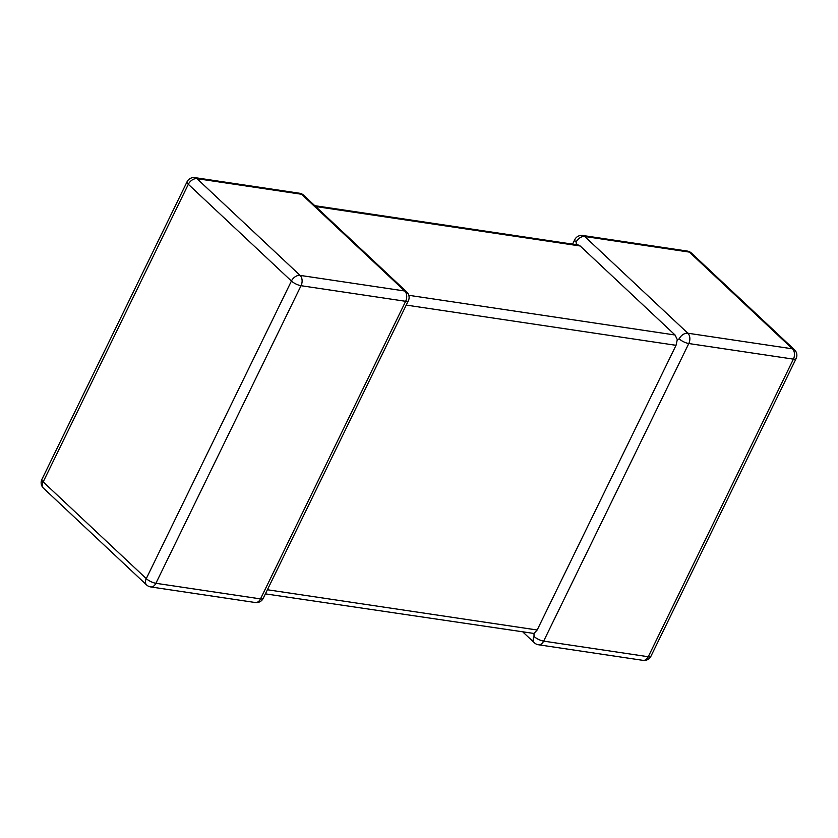 <?xml version="1.0" encoding="UTF-8"?>
<svg xmlns="http://www.w3.org/2000/svg" width="838" height="838" viewBox="0 0 838 838"><rect width="100%" height="100%" fill="white"/><g stroke="black" fill="none" stroke-linecap="round" stroke-linejoin="round"><path stroke-width="1.26" d="M267.395 589.753L537.179 629.998L676.025 345.319L406.241 305.084M537.179 629.998L533.995 633.465L534.026 636.451A7.563 2.367 26 0 0 543.653 641.122L648.256 656.73L793.408 359.135L688.794 343.538A7.563 2.367 -154 0 1 679.178 338.856L677.293 339.662L676.025 345.319M408.797 295.301L675.072 335.011L580.179 245.984L315.706 206.536M572.605 244.13L574.795 239.637A7.563 2.367 26 0 0 576.083 242.13L576.596 245.188M314.795 205.677L578.178 244.968L580.179 245.984M675.072 335.011L677.293 339.662M533.995 633.465L265.395 593.87M150.672 586.925L255.286 602.522A7.563 5.112 98.5 0 0 260.503 598.898A7.563 2.367 26 0 0 263.205 598.363L408.347 300.769A7.563 2.367 -154 0 1 405.655 301.303L301.041 285.706L155.899 583.29L260.503 598.898L405.655 301.303A7.563 5.112 98.5 0 0 404.702 290.996L301.607 194.269L196.993 178.662L300.088 275.388L404.702 290.996A7.563 5.059 133.2 0 1 406.723 291.938L303.628 195.212A7.563 5.059 133.2 0 0 301.607 194.269A7.563 5.112 98.5 0 0 299.564 193.243L194.961 177.635A7.563 5.112 98.5 0 1 196.993 178.662A7.563 5.059 133.2 0 0 188.33 184.297L43.178 481.892L146.273 578.618L291.425 281.023L188.33 184.297A7.563 2.367 26 0 1 187.042 181.804L41.9 479.399A7.563 7.563 0 0 0 43.524 488.229L146.619 584.955A7.563 7.563 0 0 0 150.672 586.925A7.563 5.112 98.5 0 0 155.899 583.29A7.563 2.367 -154 0 1 146.273 578.618A7.563 5.059 133.2 0 0 146.619 584.955M679.178 338.856A7.563 5.059 133.2 0 1 687.841 333.22A7.563 5.112 -81.5 0 1 688.794 343.538L543.653 641.122A7.563 5.112 -81.5 0 1 538.436 644.757L643.039 660.365A7.563 5.112 -81.5 0 0 648.256 656.73A7.563 2.367 -154 0 0 650.958 656.196L796.1 358.601A7.563 7.563 0 0 0 794.476 349.771A7.563 5.059 133.2 0 0 792.455 348.828L689.36 252.102L584.746 236.494L687.841 333.22L792.455 348.828A7.563 5.112 -81.5 0 1 793.408 359.135A7.563 2.367 26 0 0 796.1 358.601M687.328 251.075A7.563 7.563 0 0 1 691.381 253.045A7.563 5.059 133.2 0 0 689.36 252.102A7.563 5.112 -81.5 0 0 687.328 251.075L582.714 235.478A7.563 7.563 0 0 0 574.795 239.637M576.083 242.13A7.563 5.059 133.2 0 1 584.746 236.494A7.563 5.112 -81.5 0 0 582.714 235.478M534.026 636.451A7.563 5.059 133.2 0 0 534.372 642.788L523.205 632.323M43.524 488.229A7.563 5.059 133.2 0 1 43.178 481.892A7.563 2.367 -154 0 1 41.9 479.399M291.425 281.023A7.563 2.367 26 0 0 301.041 285.706A7.563 5.112 98.5 0 0 300.088 275.388A7.563 5.059 133.2 0 0 291.425 281.023M691.381 253.045L794.476 349.771M643.039 660.365A7.563 7.563 0 0 0 650.958 656.196M534.372 642.788A7.563 7.563 0 0 0 538.436 644.757M194.961 177.635A7.563 7.563 0 0 0 187.042 181.804M303.628 195.212A7.563 7.563 0 0 0 299.564 193.243M255.286 602.522A7.563 7.563 0 0 0 263.205 598.363M408.347 300.769A7.563 7.563 0 0 0 406.723 291.938"/></g></svg>
